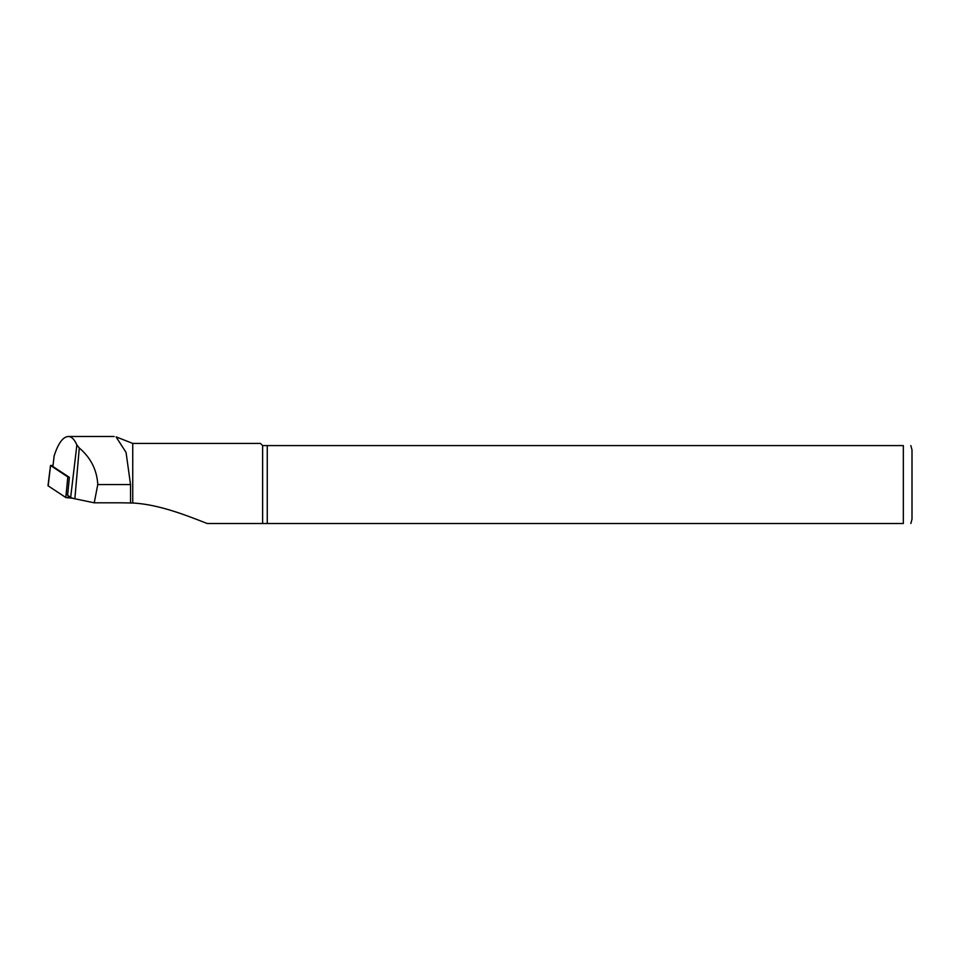 <?xml version="1.0" encoding="UTF-8"?>
<svg xmlns="http://www.w3.org/2000/svg" width="960" height="960" viewBox="0 0 960 960"><rect width="100%" height="100%" fill="white"/><g stroke="black" fill="none" stroke-linecap="round" stroke-linejoin="round"><path stroke-width="1.44" d="M121.584 502.812L94.236 502.812L74.856 498.78A16.992 3.54 180 0 1 70.668 497.352L67.608 495.324L69.372 477.348L52.896 466.488L53.916 457.884M94.236 502.812L97.776 484.548C96.912 469.908 90.744 457.728 79.284 447.996L76.884 444.996C74.46 439.404 71.58 436.572 68.256 436.488C62.904 436.896 58.2 443.352 54.156 455.856L53.976 456.732M267.264 445.584L267.264 523.512L903.336 523.512L903.336 445.584C914.16 445.584 914.16 445.584 903.336 445.584L262.62 445.584L262.62 523.512L207.264 523.512C188.28 516.216 159.912 504.444 132.744 503.016L121.596 502.812M130.536 503.088L130.536 484.548L126.06 452.424L116.1 436.944M262.62 445.584L260.46 443.424L132.744 443.424L132.744 503.016M267.264 523.512L216.444 523.512M910.836 523.512L912 519.18L912 449.916L910.836 445.584M903.336 523.512C914.16 523.512 914.16 523.512 903.336 523.512M72.852 498.276L65.808 497.496L48.156 485.868A3.468 0.72 180 0 1 48 485.628L50.532 465.492L52.896 465.384M65.808 497.496L67.824 476.928L50.532 465.492M67.824 476.928L69.336 477.324M70.668 497.352L76.884 444.996M52.896 466.488L54.156 455.856M74.856 498.78L79.284 447.996M130.536 484.548L97.776 484.548M68.268 495.768L68.052 497.964M50.568 465.552L48.156 485.868M132.744 443.424L116.124 436.884M68.256 436.488L114.156 436.488"/></g></svg>
